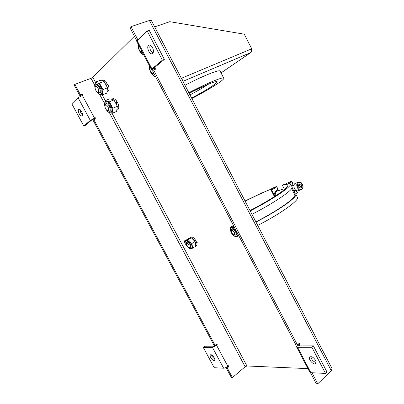 <?xml version="1.0" encoding="UTF-8"?>
<svg xmlns="http://www.w3.org/2000/svg" width="404" height="404" viewBox="0 0 404 404"><rect width="100%" height="100%" fill="white"/><g stroke="black" fill="none" stroke-linecap="round" stroke-linejoin="round"><path stroke-width="0.61" d="M315.499 360.297C313.519 357.308 311.636 356.192 309.843 356.939C307.58 358.732 313.666 365.625 315.655 363.504C316.271 362.832 316.216 361.762 315.499 360.297M299.601 345.935L299.081 344.94L299.834 344.274L298.339 344.284L297.586 344.945L296.521 346.794L297.566 347.273L311.878 347.268L325.498 373.432L310.858 372.68L309.762 372.094L296.602 346.95M316.079 362.444C313.176 361.585 311.449 359.641 310.913 356.606M299.081 344.94L298.627 345.728L299.076 345.935L313.398 345.89L326.982 371.998L325.498 373.432M299.834 344.274L299.303 343.259L297.42 344.92L295.93 344.93L152.535 70.867L153.626 69.963L297.42 344.92M82.32 95.359L94.571 118.165L90.334 120.488L83.769 125.982L71.796 103.793L78.088 97.723L83.179 95.026L82.689 94.112L80.542 94.95L74.861 84.38L91.036 78.295L94.713 85.173M94.571 118.165L95.41 117.806L95.9 118.715L93.794 119.609L215.115 345.354L216.862 343.981L217.312 344.819L216.615 345.37L227.861 366.302C226.291 367.504 224.882 368.14 223.629 368.206L214.231 367.721L203.217 347.309L212.383 347.304L216.615 345.37M83.769 125.982L85.426 125.275L92.021 119.771L95.41 117.806M80.542 94.95L79.835 95.627L81.977 94.794L82.689 94.112M82.29 95.374L81.977 94.794M210.706 357.585C212.11 359.797 213.373 360.727 214.499 360.363C216.054 359.328 211.762 353.586 210.408 354.889C209.939 355.374 210.04 356.272 210.706 357.585M214.766 359.252L212.08 356.485L211.509 354.899M217.312 344.819L216.286 344.824L213.782 346.203L204.601 346.233L203.217 347.309M227.861 366.302L228.548 365.736L228.992 366.569L227.28 367.994L226.23 367.938L227.942 366.519L228.992 366.569M93.794 119.609L93.056 120.22L214.095 345.359L215.115 345.354M216.286 344.824L216.14 344.551M307.944 368.62L246.935 365.979L245.137 366.781L232.431 377.578L227.28 367.994M134.411 36.234L92.834 77.285L91.036 78.295M79.835 95.627L74.174 85.093L74.861 84.38M232.431 377.578L231.371 377.503L226.23 367.938M95.026 119.084L94.672 118.422M152.561 47.672C151.419 45.682 150.222 44.829 148.97 45.117C145.859 46.031 149.318 55.06 152.257 53.727C153.747 52.702 153.848 50.687 152.561 47.672M153.086 52.964C150.298 51.03 149.308 48.43 150.106 45.157M151.434 69.544L136.779 41.536L137.188 40.713L147.223 31.027L162.393 60.166L151.939 68.917L151.475 69.614L154.338 68.816L154.712 69.533M153.626 69.963L156.015 69.018L155.434 67.907L153.661 68.463L153.863 68.16L164.352 59.403L149.233 30.335L147.223 31.027M162.393 60.166L164.352 59.403M332.078 368.66L331.28 370.69L149.399 20.503L130.972 26.644L137.774 39.648L136.729 40.658L137.537 40.375M137.774 39.648L138.582 39.365M155.434 67.907L154.338 68.816M79.154 113.686C80.113 115.322 81.012 116.049 81.855 115.862C83.79 115.256 80.679 108.403 78.881 109.322C78.017 110.009 78.108 111.464 79.154 113.686M82.421 114.913L80.835 112.994L79.997 109.585M186.007 240.178L185.022 240.228C184.103 241.557 184.633 243.309 186.613 245.486M107.206 84.517L106.742 83.704M116.998 102.924L116.554 102.151M311.878 347.268L313.398 345.89M149.399 20.503L151.323 20.422M311.969 372.74L317.756 383.8L331.28 370.69M310.418 372.619L316.211 383.689L317.756 383.8M130.972 26.644L129.947 27.699L136.729 40.658M275.513 195.93C274.129 193.971 274.407 192.213 276.346 190.658L278.048 189.274M271.205 189.052L271.882 188.683L271.21 189.062M299.132 183.83L298.369 185.689L299.414 187.749L301.217 187.941L301.97 186.077L300.93 184.027L299.132 183.83M271.579 189.784C274.574 188.345 276.286 187.304 276.715 186.668C276.24 186.507 274.563 187.178 271.675 188.693L271.16 188.971M284.133 188.703L276.684 191.294C275.205 192.536 275.099 193.895 276.366 195.374M289.522 183.194L290.824 182.042L287.325 184.098M294.511 191.355L295.405 190.35M293.955 185.35L291.718 186.188M293.663 190.683L295.551 190.062M294.572 194.385L294.844 194.91C295.945 197.874 278.225 210.418 255.894 221.882M250.202 210.918C273.149 199.116 291.521 186.608 290.587 183.972L289.32 183.174L287.567 184.113L283.108 184.764L282.346 185.209L284.507 189.441M251.965 214.312C274.897 202.52 293.203 189.905 292.208 187.148L291.961 186.658M299.662 187.774L300.096 186.704L299.056 184.663L300.93 184.027M300.096 186.704L301.97 186.077M295.945 190.36L294.854 191.334L293.809 190.976M291.703 186.163L293.152 184.078M289.814 183.249L291.784 181.391C290.784 181.34 288.537 182.32 285.042 184.325M295.93 194.45L297.541 192.688M261.691 193.061L245.046 200.98M245.188 201.253C254.394 196.475 262.883 192.491 270.66 189.304L261.04 193.359L261.59 192.865M297.228 197.001L297.516 197.561C298.713 200.712 280.634 213.676 257.732 225.427M250.01 210.55C271.443 199.526 288.688 187.809 287.825 185.325C287.663 184.35 285.835 184.315 282.346 185.209M270.66 189.304L274.427 196.632M271.155 188.956L274.932 196.309M295.733 183.163L295.642 183.194C291.971 184.325 294.738 192.198 298.298 190.733L301.066 189.824M292.132 187.693L295.289 193.88L294.516 194.273M299.056 184.663L298.798 184.633M295.127 193.556L295.9 194.395C297.036 197.425 278.886 210.287 255.979 222.048M181.371 78.305L251.672 48.834L244.279 34.183L169.791 21.695L154.676 26.881M181.431 78.427L181.886 78.093L182.451 80.386M245.582 36.769L251.849 49.01L251.232 49.434C251.828 50.803 251.702 51.838 250.854 52.54L182.951 81.35M184.971 85.249C202.99 75.876 218.877 69.544 220.054 71.003L220.22 71.321M188.85 92.713C206.843 83.355 222.604 76.826 223.675 78.068C225.639 79.133 209.838 89.138 191.87 98.531M189.173 93.344C202.656 86.345 214.807 81.204 216.731 81.568C219.766 81.724 206.883 90.036 191.607 98.031M208.146 84.325C203.586 87.385 197.536 90.915 189.986 94.905M250.934 49.142C251.591 50.702 251.49 51.874 250.621 52.661L221.023 72.892M251.849 49.01L251.03 49.354M251.672 48.834L251.005 49.293M153.788 73.26L151.662 72.831C150.434 71.569 149.823 70.064 149.823 68.311L150.167 67.115M153.838 69.013L154.131 69.761M154.323 74.291L152.252 73.26M149.945 67.599L150.041 66.877M142.218 51.924L140.355 51.308C139.127 49.985 138.537 48.43 138.577 46.642L138.885 45.556M142.673 52.803L140.925 51.747M138.713 45.945L138.799 45.394M98.076 88.224C99.248 91.314 98.919 92.551 97.101 91.935C95.723 90.668 95.056 89.117 95.097 87.289C95.662 85.764 96.657 86.077 98.076 88.224M95.182 86.931L96.122 85.042C97.157 84.815 98.222 85.643 99.318 87.537C100.546 90.223 100.596 91.991 99.475 92.839L97.42 92.127M107.994 106.797C109.136 109.792 108.807 110.994 107.004 110.403C105.621 109.181 104.939 107.661 104.954 105.853C105.52 104.293 106.535 104.606 107.994 106.797M105.035 105.495L105.944 103.586C107.004 103.338 108.1 104.181 109.232 106.121C110.423 108.711 110.479 110.423 109.388 111.252L107.333 110.59M107.323 91.758L107.797 91.567C109.428 90.375 109.403 87.87 107.717 84.047L106.59 85.118M102.278 80.623L103.015 80.34C104.192 80.007 105.484 80.785 106.888 82.679L106.868 83.578L106.171 84.279M107.717 84.047L106.712 85.39M117.135 110.009L117.63 109.802C119.215 108.615 119.18 106.176 117.519 102.48L116.392 103.52M117.519 102.48L116.534 103.833M115.993 102.737L116.675 102.025L116.69 101.121C115.236 99.187 113.908 98.399 112.706 98.768L111.999 99.056M144.051 55.434L139.481 50.939L137.84 43.561M138.006 43.885C137.779 46.051 138.259 48.318 139.446 50.687C140.703 52.995 142.137 54.378 143.738 54.838M155.55 76.629L155.075 76.876L155.575 76.674M155.075 76.876C152.783 75.235 151.136 73.346 150.142 71.215L149.126 65.135M149.227 65.327C148.44 69.458 152.177 76.114 155.368 76.285M94.92 87.441L95.46 82.103L100.061 80.34L104.081 81.376L107.504 87.809L106.863 93.107L102.303 94.93L98.318 93.799L96.793 91.849M95.46 82.103C96.182 82.679 97.516 83.032 99.465 83.153L104.081 81.376M102.303 94.93L102.914 89.622L107.504 87.809M95.995 85.103C97.551 81.613 103.015 90.713 100.566 92.708L99.339 92.885M96.465 91.329C99.929 95.708 101.818 95.561 102.126 90.875C101.662 86.289 97.278 81.229 95.46 83.148C94.602 84.113 94.475 85.779 95.097 88.148M102.914 89.622L99.465 83.153M104.798 106.121L105.333 100.601L109.868 98.748L113.948 99.914L117.352 106.313L116.625 111.433L112.135 113.347L108.085 112.08L106.641 110.252M105.333 100.601L109.398 101.788L113.948 99.914M112.135 113.347L112.827 108.216L117.352 106.313M105.813 103.651C107.348 100.096 112.974 109.262 110.408 111.145L109.247 111.297M106.333 109.777C109.807 114.059 111.706 113.923 112.019 109.363C111.565 104.894 107.201 99.874 105.338 101.646C104.409 102.601 104.288 104.303 104.974 106.752M112.827 108.216L109.398 101.788M188.729 244.925C189.405 246.602 189.168 247.288 188.012 246.996L186.219 244.152C186.592 242.865 187.431 243.122 188.729 244.925M186.239 243.88L186.719 242.223C187.703 241.9 188.739 242.622 189.824 244.385C190.521 245.839 190.567 246.834 189.961 247.369L188.264 247.091M234.264 232.29C235.002 234.325 234.583 235.083 233.012 234.567L231.224 231.83C231.578 229.977 232.593 230.129 234.264 232.29M231.219 231.366L231.775 229.336C233.017 228.886 234.264 229.664 235.512 231.679C236.264 233.28 236.264 234.406 235.512 235.057L233.431 234.754M190.718 237.83L191.143 237.072C194.036 236.062 198.869 244.455 196.198 245.839L195.829 246.076M190.107 237.688L190.708 237.269L189.84 237.815L190.249 237.956M190.582 237.567L191.324 237.739M191.37 237.754C194.607 239.718 196.097 242.36 195.844 245.683M189.42 238.234L189.84 237.815M238.163 234.527L238.678 235.931L235.234 236.85L231.068 232.603L230.285 227.407L233.391 225.402M234.699 227.901L233.866 226.306M231.603 229.477C232.749 227.937 234.275 228.548 236.168 231.31C237.178 233.699 236.896 234.982 235.315 235.163M234.876 228.235C230.75 226.114 229.523 227.603 231.189 232.699C234.603 237.299 236.875 237.81 238.012 234.229M233.694 226.412L230.285 227.407M191.344 237.734L194.965 241.562L191.86 243.536L188.234 239.688L191.344 237.734L188.628 238.537L185.527 240.476L186.173 244.561M194.965 241.562L195.824 246.162L192.733 248.147L190.001 248.874M191.86 243.536L192.733 248.147M186.658 242.264C187.542 241.042 188.794 241.637 190.415 244.051C191.36 246.188 191.188 247.309 189.9 247.405M187.254 246.4C190.537 250.879 193.864 248.026 190.809 243.228C186.532 238.991 185.077 239.612 186.431 245.092M188.234 239.688L185.527 240.476M297.566 347.273L310.858 372.68M223.629 368.206L212.383 347.304M99.692 94.496L104.545 103.581M109.499 112.847L245.137 366.781M246.935 365.979L112.08 113.342M105.308 100.652L102.252 94.925M95.44 82.158L92.834 77.285M137.188 40.713L151.939 68.917M154.48 68.281L154.247 67.842M90.334 120.488L78.088 97.723M291.531 181.724L292.93 184.461M295.935 190.37L297.329 193.102M295.642 183.194L298.495 182.209C294.814 183.345 297.602 191.264 301.162 189.794L301.662 189.547M294.587 191.365L295.046 191.213M301.758 188.996C304.596 187.168 301.419 180.906 298.591 182.77C295.718 184.583 298.935 190.905 301.758 188.996M106.929 84.84L106.6 85.138M116.746 103.288L116.418 103.57M332.164 368.827L151.273 20.326M277.472 189.925L277.932 190.824M292.572 184.79L293.021 185.668M291.637 188.623L294.844 194.91M276.715 186.668L278.068 189.314M292.208 187.148L290.587 183.972M295.9 194.395L297.516 197.561M291.784 181.391L293.178 184.123M296.501 190.653L297.561 192.738M298.495 182.209C301.965 180.815 304.889 187.597 301.712 189.521L301.162 189.794M223.675 78.068L220.054 71.003M221.033 72.912L250.854 52.54M97.531 84.497L96.122 85.042M100.874 92.289L99.475 92.839M107.333 103.015L105.944 103.586M110.772 110.671L109.388 111.252M194.072 237.592L193.592 237.895M187.714 241.597L186.719 242.223M197.283 242.693L196.809 242.996M190.956 246.738L189.961 247.369M232.931 228.583L231.775 229.336M236.663 234.3L235.512 235.057"/></g></svg>
